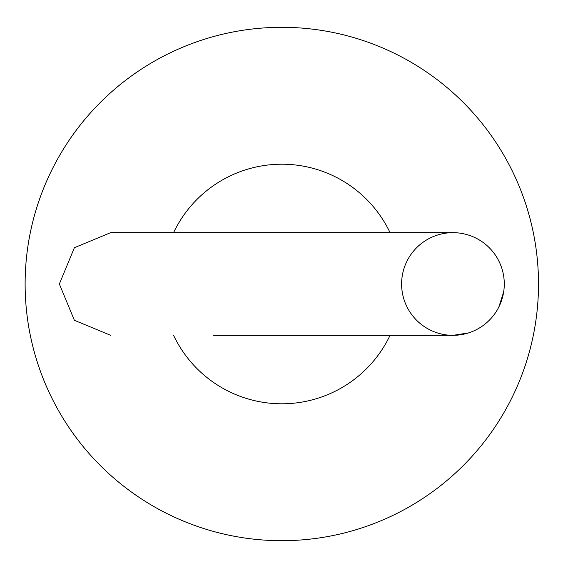 <?xml version="1.0" encoding="UTF-8"?>
<svg xmlns="http://www.w3.org/2000/svg" width="568" height="568" viewBox="0 0 568 568"><rect width="100%" height="100%" fill="white"/><g stroke="black" fill="none" stroke-linecap="round" stroke-linejoin="round"><path stroke-width="0.85" d="M538.507 284A256.693 256.693 0 0 0 153.466 61.699A256.693 256.693 0 0 0 153.466 506.301A256.693 256.693 0 0 0 538.507 284M390.046 232.66A119.791 119.791 0 0 0 173.581 232.66M173.581 335.34A119.791 119.791 0 0 0 390.046 335.34M213.362 232.66L110.682 232.66L74.373 247.712L59.349 284L74.373 320.288L110.71 335.34M401.604 284A51.34 51.34 -90 0 0 478.611 328.46A51.34 51.34 -90 0 0 478.611 239.54A51.34 51.34 -90 0 0 401.604 284M350.264 335.34L452.945 335.34L468.373 332.969M452.945 335.34L213.362 335.34M452.945 232.66L110.682 232.66M498.874 306.933L503.667 291.945"/></g></svg>

